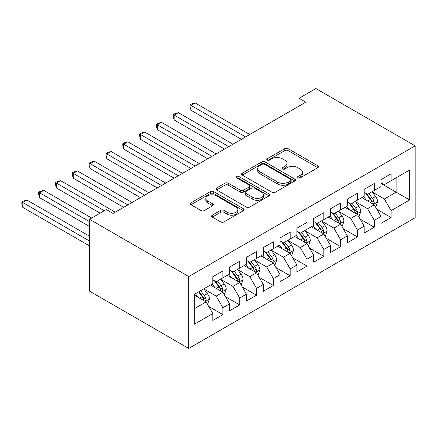 <?xml version="1.0" encoding="UTF-8"?>
<svg xmlns="http://www.w3.org/2000/svg" width="437" height="437" viewBox="0 0 437 437"><rect width="100%" height="100%" fill="white"/><g stroke="black" fill="none" stroke-linecap="round" stroke-linejoin="round"><path stroke-width="0.66" d="M297.958 177.837A1.633 0.945 0 0 0 300.268 177.837L317.814 167.71A2.332 1.349 0 0 0 318.497 166.754A2.332 1.349 0 0 0 317.814 165.803L288.092 148.646A2.332 1.349 0 0 0 284.793 148.646L267.247 158.773A1.633 0.945 0 0 0 266.767 159.439A1.633 0.945 0 0 0 267.247 160.106A1.633 0.945 0 0 0 269.558 160.106L271.83 158.795A7.473 4.315 0 0 1 282.395 158.795L284.875 160.226A7.473 4.315 0 0 1 287.06 163.274A7.473 4.315 0 0 1 284.875 166.328L282.602 167.639A1.633 0.945 0 0 0 282.122 168.305A1.633 0.945 0 0 0 282.602 168.972A1.633 0.945 0 0 0 284.913 168.972L287.185 167.661A7.473 4.315 0 0 1 297.75 167.661L300.23 169.092A7.473 4.315 0 0 1 302.415 172.14A7.473 4.315 0 0 1 300.23 175.193L297.958 176.504A1.633 0.945 0 0 0 297.477 177.171A1.633 0.945 0 0 0 297.958 177.837L297.958 176.504M212.311 215.179A2.332 1.349 0 0 0 211.623 216.135A2.332 1.349 0 0 0 212.311 217.085L220.647 221.898A2.332 1.349 0 0 0 223.946 221.898L243.431 210.65A2.332 1.349 0 0 0 244.114 209.7A2.332 1.349 0 0 0 243.431 208.744L213.715 191.586A2.332 1.349 0 0 0 210.41 191.586L190.925 202.834A2.332 1.349 0 0 0 190.242 203.789A2.332 1.349 0 0 0 190.925 204.74L200.998 210.558A2.332 1.349 0 0 0 204.303 210.558L212.639 205.745A2.332 1.349 0 0 0 213.322 204.789A2.332 1.349 0 0 0 212.639 203.839L207.646 200.954A6.244 3.605 0 0 1 205.816 198.403A6.244 3.605 0 0 1 209.673 195.071A6.244 3.605 0 0 1 216.479 195.852L236.046 207.149A6.244 3.605 0 0 1 237.87 209.7A6.244 3.605 0 0 1 234.019 213.032A6.244 3.605 0 0 1 227.207 212.251L223.946 210.366A2.332 1.349 0 0 0 220.647 210.366L212.311 215.179L212.311 217.085M89.503 219.276L188.746 276.572L188.746 348.436L89.503 291.14L89.503 219.276L106.322 209.563L113.052 213.447L305.818 102.16L299.088 98.276L299.088 106.044M299.088 98.276L315.907 88.564L415.15 145.86L188.746 276.572M271.994 192.253A2.332 1.349 0 0 0 275.299 192.253L294.778 181.005A2.332 1.349 0 0 0 295.461 180.055A2.332 1.349 0 0 0 294.778 179.099L265.062 161.941A2.332 1.349 0 0 0 261.758 161.941L242.278 173.189A2.332 1.349 0 0 0 241.59 174.145A2.332 1.349 0 0 0 242.278 175.095L271.994 192.253M237.231 178.192A1.633 0.945 0 0 1 238.892 178.422L238.892 176.477L269.105 193.924A2.332 1.349 0 0 1 269.787 194.875A2.332 1.349 0 0 1 269.105 195.831L249.625 207.078A2.332 1.349 0 0 1 246.321 207.078L216.599 189.92L216.599 188.014A2.332 1.349 0 0 0 215.916 188.964A2.332 1.349 0 0 0 216.599 189.92M216.599 188.014L224.94 183.201A2.332 1.349 0 0 1 228.24 183.201L240.295 190.155A2.332 1.349 0 0 0 243.595 190.155L249.128 186.965A2.332 1.349 0 0 0 249.811 186.009A2.332 1.349 0 0 0 249.128 185.059L236.581 177.815A1.633 0.945 0 0 1 236.1 177.149A1.633 0.945 0 0 1 237.111 176.275A1.633 0.945 0 0 1 238.892 176.477M188.746 348.436L415.15 217.724L415.15 145.86M381.004 183.442L396.141 192.182L396.141 177.81L409.6 170.042L391.099 180.721L391.099 173.828L381.004 179.656L381.004 186.55L374.274 190.434L374.274 183.54L364.185 189.368L364.185 196.262L357.455 200.146L357.455 193.252L347.36 199.075L347.36 205.974L340.636 209.858L340.636 202.959L330.541 208.788L330.541 215.681L323.812 219.571L323.812 212.672L313.722 218.5L313.722 225.394L306.993 229.278L306.993 222.384L296.903 228.212L296.903 235.106L290.173 238.99L290.173 232.096L280.079 237.925L280.079 244.818L273.354 248.702L273.354 241.808L263.26 247.632L263.26 254.531L256.53 258.414L256.53 251.521L246.441 257.344L246.441 264.238L239.711 268.127L239.711 261.228L229.616 267.056L229.616 273.95L222.892 277.834L222.892 270.94L212.797 276.768L212.797 283.662L194.296 294.347L194.296 324.254L212.797 313.575L206.067 301.918L194.296 295.122M409.6 170.042L409.6 199.949L391.099 210.634L384.369 198.982L372.171 191.941M376.885 209.323L391.099 217.528L391.099 210.634M391.099 217.528L381.004 223.356L381.004 216.462L374.274 220.346L367.55 208.689L355.352 201.648M360.061 219.035L374.274 227.24L374.274 220.346M374.274 227.24L364.185 233.068L364.185 226.175L357.455 230.059L350.725 218.402L338.533 211.361M343.242 228.748L357.455 236.952L357.455 230.059M357.455 236.952L347.36 242.781L347.36 235.882L340.636 239.766L333.906 228.114L321.708 221.073M326.423 238.455L340.636 246.665L340.636 239.766M340.636 246.665L330.541 252.488L330.541 245.594L323.812 249.478L317.087 237.826L304.889 230.785M309.598 248.167L323.812 256.377L323.812 249.478M323.812 256.377L313.722 262.2L313.722 255.306L306.993 259.19L300.263 247.539L288.07 240.497M292.779 257.879L306.993 266.084L306.993 259.19M306.993 266.084L296.903 271.912L296.903 265.019L290.173 268.902L283.444 257.246L271.251 250.21M275.96 267.591L290.173 275.796L290.173 268.902M290.173 275.796L280.079 281.625L280.079 274.731L273.354 278.615L266.625 266.958L254.427 259.917M259.141 277.304L273.354 285.508L273.354 278.615M273.354 285.508L263.26 291.337L263.26 284.438L256.53 288.327L249.806 276.67L237.608 269.629M242.317 287.016L256.53 295.221L256.53 288.327M256.53 295.221L246.441 301.044L246.441 294.15L239.711 298.034L232.981 286.382L220.789 279.341M225.497 296.723L239.711 304.933L239.711 298.034M239.711 304.933L229.616 310.756L229.616 303.862L222.892 307.746L216.162 296.095L203.964 289.054M208.678 306.435L222.892 314.64L222.892 307.746M222.892 314.64L212.797 320.468L212.797 313.575M212.797 279.778L216.162 281.723L222.892 277.834M194.296 308.719L206.067 301.918M229.616 270.066L232.981 272.011L239.711 268.127M216.162 296.095L222.892 292.211L210.443 285.022M229.616 303.862L222.892 292.211M246.441 260.354L249.806 262.298L256.53 258.414M232.981 286.382L239.711 282.499L227.262 275.31M246.441 294.15L239.711 282.499M263.26 250.647L266.625 252.586L273.354 248.702M249.806 276.67L256.53 272.786L244.086 265.598M263.26 284.438L256.53 272.786M280.079 240.934L283.444 242.874L290.173 238.99M266.625 266.958L273.354 263.074L260.905 255.891M280.079 274.731L273.354 263.074M296.903 231.222L300.263 233.161L306.993 229.278M283.444 257.246L290.173 253.362L277.724 246.178M296.903 265.019L290.173 253.362M313.722 221.51L317.087 223.454L323.812 219.571M300.263 247.539L306.993 243.655L294.543 236.466M313.722 255.306L306.993 243.655M330.541 211.798L333.906 213.742L340.636 209.858M317.087 237.826L323.812 233.942L311.368 226.754M330.541 245.594L323.812 233.942M347.36 202.085L350.725 204.03L357.455 200.146M333.906 228.114L340.636 224.23L328.187 217.042M347.36 235.882L340.636 224.23M364.185 192.378L367.55 194.318L374.274 190.434M350.725 218.402L357.455 214.518L345.006 207.335M364.185 226.175L357.455 214.518M381.004 182.666L384.369 184.605L391.099 180.721M367.55 208.689L374.274 204.806L361.831 197.622M381.004 216.462L374.274 204.806M384.369 198.982L396.141 192.182L409.6 199.949M298.613 178.067L300.23 177.132A7.473 4.315 0 0 0 302.415 174.084L302.415 172.14M287.06 163.274L287.06 165.219A7.473 4.315 0 0 1 284.875 168.267L283.258 169.201M317.781 167.726L288.092 150.585A2.332 1.349 0 0 0 284.793 150.585L267.903 160.335M294.746 181.027L265.062 163.886A2.332 1.349 0 0 0 261.758 163.886L242.306 175.117M290.654 180.721A1.633 0.945 0 0 0 291.129 180.055A1.633 0.945 0 0 0 290.654 179.388L264.565 164.323A1.633 0.945 0 0 0 262.255 164.323L259.862 165.705A7.473 4.315 0 0 0 257.672 168.758A7.473 4.315 0 0 0 259.862 171.807L277.692 182.103A7.473 4.315 0 0 0 288.256 182.103L290.654 180.721L290.654 182.661A1.633 0.945 0 0 0 291.129 181.994L291.129 180.055M257.672 168.758L257.672 170.698A7.473 4.315 0 0 0 259.862 173.751L259.862 171.807M290.654 182.661L288.256 184.048A7.473 4.315 0 0 1 277.692 184.048L259.862 173.751M216.632 189.937L224.94 185.141L224.94 183.201M249.811 186.009L249.811 187.954A2.332 1.349 0 0 1 249.128 188.904L243.595 192.1A2.332 1.349 0 0 1 240.295 192.1L228.24 185.141A2.332 1.349 0 0 0 224.94 185.141M238.892 178.422L269.072 195.847M252.799 197.377A6.244 3.605 0 0 0 259.605 198.158A6.244 3.605 0 0 0 263.462 194.831A6.244 3.605 0 0 0 261.632 192.28L254.744 188.298A2.332 1.349 0 0 0 251.439 188.298L245.905 191.493A2.332 1.349 0 0 0 245.223 192.444A2.332 1.349 0 0 0 245.905 193.4L252.799 197.377L252.799 199.321A6.244 3.605 0 0 0 259.605 200.102A6.244 3.605 0 0 0 263.462 196.77L263.462 194.831M245.223 192.444L245.223 194.389A2.332 1.349 0 0 0 245.905 195.339L245.905 193.4M252.799 199.321L245.905 195.339M237.87 209.7L237.87 211.639A6.244 3.605 0 0 1 234.019 214.971A6.244 3.605 0 0 1 227.207 214.19L223.946 212.311A2.332 1.349 0 0 0 220.647 212.311L212.338 217.107M205.816 198.403L205.816 200.348A6.244 3.605 0 0 0 207.646 202.894L207.646 200.954M212.606 205.761L207.646 202.894M243.398 210.672L213.715 193.531A2.332 1.349 0 0 0 210.41 193.531L190.958 204.762M375.52 206.963L375.924 206.728L377.606 201.872A6.304 3.638 -120 0 0 375.596 196.508L372.018 191.734M366.326 200.217L363.611 196.59M362.339 197.917L362.033 197.502M249.8 134.498L195.186 102.963L190.98 105.393L190.98 110.25L241.393 139.354M373.089 204.123L374.067 203.243L374.203 202.145A6.304 3.638 -120 0 0 372.4 198.349L368.823 193.58M366.785 193.881L371.199 199.769A3.212 1.852 60 0 1 371.783 200.747L374.203 202.145M365.676 193.236L370.379 199.518A6.304 3.638 60 0 1 372.182 203.309L372.313 203.675M190.98 110.25L190.057 106.803L190.057 104.858L245.599 136.923M190.057 104.858L191.739 103.886L195.186 102.963M358.701 216.676L359.105 216.441L360.787 211.584A6.304 3.638 -120 0 0 358.772 206.215L355.199 201.446M349.507 209.929L346.792 206.302M345.52 207.63L345.208 207.214M232.981 144.21L178.367 112.675L174.161 115.106L174.161 119.962L224.569 149.066M356.27 213.835L357.242 212.956L357.384 211.852A6.304 3.638 -120 0 0 355.576 208.061L352.003 203.292M349.966 203.587L354.38 209.481A3.212 1.852 60 0 1 354.964 210.459L357.384 211.852M348.857 202.948L353.56 209.23A6.304 3.638 60 0 1 355.363 213.021L355.489 213.382M174.161 119.962L173.238 116.51L173.238 114.57L228.775 146.635M173.238 114.57L174.92 113.598L178.367 112.675M341.881 226.388L342.286 226.153L343.963 221.297A6.304 3.638 -120 0 0 341.952 215.927L338.38 211.158M332.683 219.642L329.968 216.015M328.7 217.336L328.389 216.927M216.162 153.922L161.548 122.387L157.342 124.813L157.342 129.669L207.75 158.773M339.445 223.542L340.423 222.668L340.56 221.564A6.304 3.638 -120 0 0 338.757 217.773L335.184 213.005M333.141 213.3L337.555 219.194A3.212 1.852 60 0 1 338.14 220.166L340.56 221.564M332.033 212.661L336.736 218.937A6.304 3.638 60 0 1 338.544 222.733L338.67 223.094M157.342 129.669L156.413 126.222L156.413 124.283L211.956 156.348M156.413 124.283L158.096 123.31L161.548 122.387M325.057 236.095L325.461 235.865L327.144 231.009A6.304 3.638 -120 0 0 325.133 225.639L321.561 220.871M315.864 229.354L313.149 225.727M311.876 227.049L311.57 226.639M199.343 163.629L144.723 132.1L140.517 134.525L140.517 139.381L190.931 168.485M322.626 233.254L323.604 232.375L323.741 231.277A6.304 3.638 -120 0 0 321.938 227.486L318.365 222.717M316.322 223.012L320.736 228.906A3.212 1.852 60 0 1 321.321 229.878L323.741 231.277M315.214 222.373L319.917 228.649A6.304 3.638 60 0 1 321.719 232.44L321.851 232.806M140.517 139.381L139.594 135.934L139.594 133.995L195.137 166.06M139.594 133.995L141.277 133.023L144.723 132.1M308.238 245.807L308.642 245.578L310.325 240.721A6.304 3.638 -120 0 0 308.309 235.352L304.736 230.583M299.045 239.061L296.33 235.439M295.057 236.761L294.751 236.351M182.519 173.342L127.904 141.812L123.698 144.237L123.698 149.093L174.112 178.198M305.807 242.967L306.779 242.087L306.921 240.989A6.304 3.638 -120 0 0 305.113 237.198L301.541 232.424M299.503 232.724L303.917 238.613A3.212 1.852 60 0 1 304.502 239.591L306.921 240.989M298.395 232.085L303.098 238.362A6.304 3.638 60 0 1 304.9 242.153L305.031 242.519M123.698 149.093L122.775 145.647L122.775 143.702L178.312 175.772M122.775 143.702L124.458 142.735L127.904 141.812M291.419 255.519L291.823 255.284L293.5 250.428A6.304 3.638 -120 0 0 291.49 245.064L287.917 240.295M282.226 248.773L279.505 245.146M278.238 246.473L277.927 246.058M165.699 183.054L111.085 151.519L106.879 153.95L106.879 158.806L157.287 187.91M288.983 252.679L289.96 251.799L290.097 250.701A6.304 3.638 -120 0 0 288.294 246.91L284.722 242.136M282.684 242.437L287.098 248.325A3.212 1.852 60 0 1 287.677 249.303L290.097 250.701M281.575 241.798L286.279 248.074A6.304 3.638 60 0 1 288.081 251.865L288.207 252.231M106.879 158.806L105.951 155.359L105.951 153.414L161.493 185.479M105.951 153.414L107.633 152.442L111.085 151.519M274.594 265.232L274.999 264.997L276.681 260.141A6.304 3.638 -120 0 0 274.671 254.776L271.098 250.002M265.401 258.486L262.686 254.858M261.419 256.186L261.108 255.771M148.88 192.766L94.261 161.231L90.06 163.662L90.06 168.518L140.468 197.622M272.164 262.391L273.141 261.512L273.278 260.408A6.304 3.638 -120 0 0 271.475 256.617L267.903 251.849M265.86 252.149L270.274 258.038A3.212 1.852 60 0 1 270.858 259.015L273.278 260.408M264.751 251.504L269.454 257.786A6.304 3.638 60 0 1 271.262 261.577L271.388 261.943M90.06 168.518L89.132 165.071L89.132 163.127L144.674 195.192M89.132 163.127L90.814 162.154L94.261 161.231M257.775 274.944L258.18 274.709L259.862 269.853A6.304 3.638 -120 0 0 257.852 264.483L254.274 259.715M248.582 268.198L245.867 264.571M244.594 265.893L244.288 265.483M132.056 202.478L77.442 170.943L73.236 173.374L73.236 178.225L123.649 207.329M255.345 272.098L256.322 271.224L256.459 270.121A6.304 3.638 -120 0 0 254.656 266.33L251.078 261.561M249.041 261.856L253.455 267.75A3.212 1.852 60 0 1 254.039 268.722L256.459 270.121M247.932 261.217L252.635 267.493A6.304 3.638 60 0 1 254.438 271.29L254.569 271.65M73.236 178.225L72.313 174.778L72.313 172.839L127.855 204.904M72.313 172.839L73.995 171.867L77.442 170.943M240.956 284.656L241.361 284.421L243.043 279.565A6.304 3.638 -120 0 0 241.027 274.196L237.455 269.427M231.763 277.91L229.043 274.283M227.775 275.605L227.464 275.195M115.237 212.185L60.623 180.656L56.417 183.081L56.417 187.937L100.1 213.158M238.526 281.81L239.498 280.931L239.64 279.833A6.304 3.638 -120 0 0 237.832 276.042L234.259 271.273M232.222 271.568L236.636 277.462A3.212 1.852 60 0 1 237.215 278.435L239.64 279.833M231.113 270.929L235.816 277.205A6.304 3.638 60 0 1 237.619 280.996L237.744 281.362M56.417 187.937L55.494 184.49L55.494 182.551L104.306 210.732M55.494 182.551L57.176 181.579L60.623 180.656M224.137 294.363L224.536 294.134L226.219 289.278A6.304 3.638 -120 0 0 224.208 283.908L220.636 279.139M214.938 287.617L212.224 283.995M210.956 285.317L210.645 284.908M91.688 218.014L43.798 190.368L39.598 192.793L39.598 197.65L89.503 226.464M221.701 291.523L222.679 290.643L222.815 289.545A6.304 3.638 -120 0 0 221.013 285.754L217.44 280.986M215.397 281.281L219.811 287.169A3.212 1.852 60 0 1 220.395 288.147L222.815 289.545M214.288 280.641L218.992 286.918A6.304 3.638 60 0 1 220.8 290.709L220.925 291.075M39.598 197.65L38.669 194.203L38.669 192.258L89.503 221.608M38.669 192.258L40.351 191.291L43.798 190.368M207.313 304.076L207.717 303.841L209.399 298.984A6.304 3.638 -120 0 0 207.389 293.62L203.817 288.852M198.119 297.329L195.405 293.702M89.503 236.177L26.979 200.08L22.773 202.506L22.773 207.362L89.503 245.884M204.882 301.235L205.86 300.356L205.996 299.258A6.304 3.638 -120 0 0 204.194 295.467L200.616 290.692M199.037 291.605L202.992 296.881A3.212 1.852 60 0 1 203.576 297.859L205.996 299.258M198.6 291.861L202.173 296.63A6.304 3.638 60 0 1 203.975 300.421L204.106 300.787M22.773 207.362L21.85 203.915L21.85 201.97L89.503 241.033M21.85 201.97L23.532 200.998L26.979 200.08M300.23 177.132L300.23 175.193M282.602 168.972L282.602 167.639M284.875 168.267L284.875 166.328M267.247 160.106L267.247 158.773M284.793 150.585L284.793 148.646M288.092 150.585L288.092 148.646M317.814 167.71L317.814 165.803M242.278 175.095L242.278 173.189M261.758 163.886L261.758 161.941M265.062 163.886L265.062 161.941M294.778 181.005L294.778 179.099M277.692 184.048L277.692 182.103M288.256 184.048L288.256 182.103M228.24 185.141L228.24 183.201M240.295 192.1L240.295 190.155M243.595 192.1L243.595 190.155M249.128 188.904L249.128 186.965M269.105 195.831L269.105 193.924M220.647 212.311L220.647 210.366M223.946 212.311L223.946 210.366M227.207 214.19L227.207 212.251M212.639 205.745L212.639 203.839M190.925 204.74L190.925 202.834M210.41 193.531L210.41 191.586M213.715 193.531L213.715 191.586M243.431 210.65L243.431 208.744M373.488 204.352L377.563 201.998M372.4 198.349L375.596 196.508M367.746 201.036L370.379 199.518M356.663 214.064L360.743 211.705M355.576 208.061L358.772 206.215M350.927 210.749L353.56 209.23M339.844 223.771L343.924 221.417M338.757 217.773L341.952 215.927M334.103 220.461L336.736 218.937M323.025 233.484L327.1 231.129M321.938 227.486L325.133 225.639M317.284 230.173L319.917 228.649M306.2 243.196L310.281 240.842M305.113 237.198L308.309 235.352M300.465 239.88L303.098 238.362M289.381 252.908L293.462 250.554M288.294 246.91L291.49 245.064M283.64 249.593L286.279 248.074M272.562 262.621L276.643 260.266M271.475 256.617L274.671 254.776M266.821 259.305L269.454 257.786M255.743 272.327L259.818 269.973M254.656 266.33L257.852 264.483M250.002 269.017L252.635 267.493M238.919 282.04L242.999 279.685M237.832 276.042L241.027 274.196M233.183 278.73L235.816 277.205M222.1 291.752L226.18 289.398M221.013 285.754L224.208 283.908M216.359 288.436L218.992 286.918M205.281 301.464L209.356 299.11M204.194 295.467L207.389 293.62M199.54 298.149L202.173 296.63"/></g></svg>
